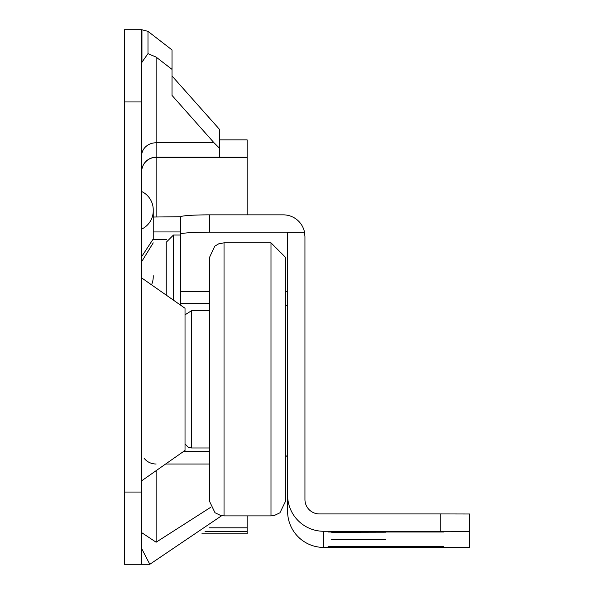 <?xml version="1.0" encoding="UTF-8"?>
<svg xmlns="http://www.w3.org/2000/svg" width="594" height="594" viewBox="0 0 594 594"><rect width="100%" height="100%" fill="white"/><g stroke="black" fill="none" stroke-linecap="round" stroke-linejoin="round"><path stroke-width="0.89" d="M166.736 239.627L153.222 239.627M141.676 480.791L185.024 450.438L185.024 308.271L141.676 277.925M151.529 284.823A20.226 20.181 180 0 0 153.237 276.715L153.237 275.705M153.23 211.412L153.23 209.207M142.211 191.788L141.676 191.528A20.226 20.226 0 0 1 153.237 209.801A20.226 20.226 0 0 0 141.676 191.528M153.237 210.818A20.226 20.226 0 0 1 141.676 229.091A20.226 20.226 0 0 0 153.237 210.818L153.237 238.951L141.676 256.623M141.676 229.091L142.211 228.831M153.237 242.857L141.676 261.65M124.339 564.3L124.339 492.055L141.676 492.055L141.676 564.3L124.339 564.3M124.339 101.945L124.339 29.7L141.676 29.7L141.676 101.945L124.339 101.945L124.339 492.055M141.676 101.945L141.676 492.055M247.149 515.896L247.149 533.85L201.856 533.85M247.149 531.333L205.027 531.333M247.149 527.806L209.222 527.806M180.732 216.721L153.237 217.033M247.149 214.85L247.149 139.872L219.698 139.872M141.676 29.7L147.988 31.356L172.022 49.941L172.022 95.419L214.018 142.775L219.698 148.381L219.698 157.21L156.125 157.21L156.125 216.721M172.022 75.973L219.698 129.603L219.698 148.381M247.149 157.239L156.125 157.21A14.449 14.449 0 0 0 141.676 171.659A14.449 14.449 0 0 1 156.125 157.21L156.125 142.775L214.018 142.775M141.676 65.355L141.951 62.214L147.988 53.623L156.125 57.098L172.022 69.394M141.676 564.3L149.807 564.3L221.681 515.703M149.807 564.3L141.676 548.626M210.796 507.239L156.125 542.211L141.676 532.64M183.88 451.24L209.585 451.24M285.439 257.269L270.99 242.82L270.99 515.896L274.257 515.525L279.937 512.793L285.439 501.447L285.439 257.269L285.439 479.484M209.585 379.358L209.585 257.269L214.738 246.206L218.718 243.83L224.035 242.82L224.035 515.896L220.775 515.525L214.998 512.726L209.585 501.447L209.585 379.358M385.862 539.092L331.675 539.204L385.862 539.092M385.862 539.382L331.675 539.493L385.862 539.382M443.651 532.009L328.066 532.009L443.651 532.009M443.651 546.688L328.066 546.688L443.651 546.688M385.862 546.287L331.675 546.391L385.862 546.287M385.862 532.194L331.675 532.306L385.862 532.194M323.73 531.274L323.73 547.423A36.123 36.123 180 0 1 287.607 511.3L287.607 495.151A36.123 36.123 -0 0 0 323.73 531.274L440.763 531.274L440.763 513.936L319.394 513.936A14.449 14.449 180 0 1 304.945 499.487L304.945 236.568L304.507 232.15A21.674 21.622 -0 0 0 283.271 214.85L209.585 214.85L209.585 232.15L304.507 232.15M304.507 232.224L287.607 232.224L287.607 495.151M285.439 305.442L287.607 305.442M287.607 291.743L285.439 291.743M209.585 291.743L180.687 291.743L180.687 216.832A28.898 1.982 0 0 1 209.585 214.85M209.585 303.467L180.687 303.467L180.687 291.743M180.687 305.242L180.687 303.467M323.73 547.423L469.661 547.364L469.661 531.333L440.763 531.274M440.763 513.936L469.661 513.996L469.661 531.333M356.964 546.926L414.753 547.037L356.964 546.926M414.753 531.771L356.964 531.66L414.753 531.771M469.661 547.364L469.661 530.026M209.585 232.15A28.898 1.982 180 0 0 180.687 234.125M166.238 295.121L166.238 242.263L166.238 295.121M247.149 157.343L156.125 157.343A14.449 14.412 180 0 0 141.676 171.755M156.125 57.098L156.125 142.775A14.449 12.882 180 0 0 141.676 155.658M147.988 31.356L147.988 53.623M141.951 62.214L141.951 29.7M165.637 464.011L209.585 464.011M156.125 470.671L156.125 542.211M156.125 464.011A14.449 13.061 0 0 1 143.971 458.019M180.687 231.942L153.237 231.942M209.585 310.729L191.528 310.729L191.528 447.987L188.142 447.148L185.024 443.911M166.238 242.263L173.463 235.038L173.463 300.178M191.528 310.729L185.024 314.805M270.99 242.82L224.035 242.82M209.585 447.987L191.528 447.987M270.99 515.896L224.035 515.896M285.439 455.294L287.607 456.905M173.463 235.038L180.687 235.038"/></g></svg>
